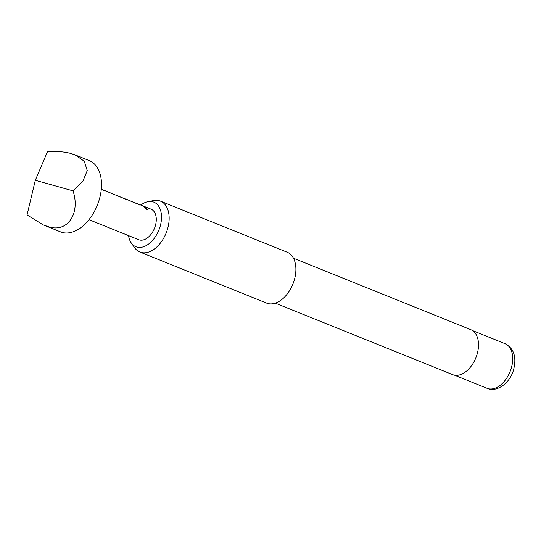 <?xml version="1.0" encoding="UTF-8"?>
<svg xmlns="http://www.w3.org/2000/svg" width="541" height="541" viewBox="0 0 541 541"><rect width="100%" height="100%" fill="white"/><g stroke="black" fill="none" stroke-linecap="round" stroke-linejoin="round"><path stroke-width="0.81" d="M146.834 209.529C144.765 208.123 144.285 207.46 145.401 207.541L147.578 209.556L146.834 209.529M144.704 207.467L145.401 207.541L147.517 209.604M144.684 207.561L145.306 207.69M112.4 193.806L113.4 194.28M102.851 189.959L104.312 190.615M116.207 195.254L126.188 199.365C126.966 199.764 126.804 199.785 125.701 199.426M130.888 201.259L139.7 204.809C140.484 205.215 140.322 205.235 139.22 204.877M129.488 200.61L137.468 203.714M130.719 200.988L137.4 203.883M143.399 206.297L144.853 206.953M43.246 224.914L60.545 231.886A38.418 24.135 -68 0 0 63.148 232.671A38.418 24.135 -68 0 0 98.07 203.26A38.418 24.135 -68 0 0 89.272 160.616L75.077 154.895L84.288 161.232L87.25 170.564L82.922 181.147L73.021 190.851C80.765 214.128 66.759 233.671 47.547 226.388L43.246 224.914L27.05 214.933L35.307 180.288L47.425 151.845C56.433 151.115 64.318 151.683 71.081 153.543L75.077 154.895M88.981 219.68L138.726 239.724A16.467 10.347 -68 0 0 139.835 240.062A16.467 10.347 -68 0 0 154.807 227.457A16.467 10.347 -68 0 0 151.034 209.178L139.767 204.64C140.545 205.039 140.389 205.066 139.301 204.714L126.256 199.196C127.027 199.595 126.871 199.622 125.789 199.271L101.295 189.134M124.673 198.75L126.256 199.196C127.027 199.595 126.871 199.622 125.789 199.271M138.185 204.2L139.767 204.64C140.545 205.039 140.389 205.066 139.301 204.714M143.047 206.067L144.122 206.392M111.574 193.38L112.656 193.712M102.499 189.722L103.574 190.053M128.521 235.612A24.034 15.101 -68 0 0 131.287 242.977A24.034 15.101 -68 0 0 159.798 227.565A24.034 15.101 -68 0 0 147.93 201.678A24.034 15.101 -68 0 0 140.836 205.066M147.93 201.678L153.644 200.576A27.442 17.244 112 0 1 160.42 201.13A27.442 17.244 112 0 1 167.203 230.135A27.442 17.244 112 0 1 139.903 252.032A27.442 17.244 112 0 1 134.635 247.731L131.287 242.977M275.328 303.163L452.661 374.636A24.244 15.229 -68 0 0 476.777 355.295A24.244 15.229 -68 0 0 470.785 329.672L293.452 258.199M139.903 252.032L266.639 303.116A27.442 17.244 -68 0 0 293.939 281.212A27.442 17.244 -68 0 0 287.156 252.207L160.42 201.13M73.021 190.851L35.307 180.288M510.988 369.104A24.061 15.114 -68 0 0 505.044 343.67C514.078 348.458 516.865 357.371 513.402 370.402C509.473 383.616 496.597 392.624 487.056 388.303A24.061 15.114 -68 0 0 510.988 369.104M112.582 193.881L111.933 193.617M505.044 343.67L472.449 330.537M487.056 388.303L454.46 375.163"/></g></svg>
